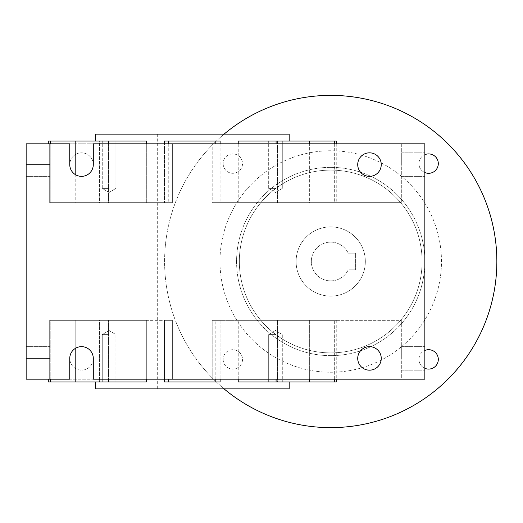 <?xml version="1.0" encoding="UTF-8"?>
<svg xmlns="http://www.w3.org/2000/svg" width="523" height="523" viewBox="0 0 523 523"><rect width="100%" height="100%" fill="white"/><g stroke="black" fill="none" stroke-linecap="round" stroke-linejoin="round"><path stroke-width="0.39" stroke-dasharray="2.62 1.96" d="M50.234 379.175L50.234 320.338L49.685 320.338L49.685 379.175L172.361 379.175L172.361 320.338L172.361 379.175L212.201 379.175L212.201 320.338L215.816 320.338L215.816 381.947L220.118 381.947L220.118 320.338L212.201 320.338L212.201 379.175L93.297 379.175L93.297 358.412A11.768 11.768 0 0 0 75.645 348.22A11.768 11.768 0 0 0 75.645 368.597A11.768 11.768 0 0 0 93.297 358.412A11.768 11.768 0 0 1 75.645 368.597A11.768 11.768 0 0 1 75.645 348.22A11.768 11.768 0 0 1 93.297 358.412A11.768 11.768 0 0 0 81.529 346.644A11.768 11.768 0 0 0 69.762 358.412L69.762 379.175L49.685 379.175L49.685 358.412L49.685 379.175L26.15 379.175L49.685 379.175L26.15 379.175L26.15 358.412L26.15 379.175L26.15 358.412L26.15 379.175L49.685 379.175L49.685 358.412L49.685 379.175L48.299 379.175L49.685 379.175L49.685 320.338L50.234 320.338L50.234 381.947L99.455 381.947L99.455 320.338L50.234 320.338L99.455 320.338L99.455 381.947L75.201 381.947L146.329 381.947L146.329 320.338L75.201 320.338L75.201 381.947L106.954 381.947L75.201 381.947M93.297 164.588A11.768 11.768 0 0 0 75.645 154.403A11.768 11.768 0 0 0 75.645 174.78A11.768 11.768 0 0 0 93.297 164.588A11.768 11.768 0 0 1 75.645 174.78A11.768 11.768 0 0 1 75.645 154.403A11.768 11.768 0 0 1 93.297 164.588L93.297 143.825L401.324 143.825L172.361 143.825L172.361 202.663L172.361 143.825L26.15 143.825L49.685 143.825L49.685 164.588L49.685 143.825L49.685 164.588L49.685 143.825L26.15 143.825L26.15 164.588L26.15 143.825L49.685 143.825L48.299 143.825L49.685 143.825L49.685 202.663L50.234 202.663L49.685 202.663L49.685 143.825L49.685 202.663L172.361 202.663L49.685 202.663L49.685 143.825L69.762 143.825L69.762 164.588A11.768 11.768 0 0 0 81.529 176.356A11.768 11.768 0 0 0 93.297 164.588M424.859 143.825L26.15 143.825L26.15 379.175L424.859 379.175L424.859 261.5A94.14 94.14 0 0 0 283.649 179.971A94.14 94.14 0 0 0 283.649 343.029A94.14 94.14 0 0 0 424.859 261.5A94.14 94.14 0 0 1 283.649 343.029A94.14 94.14 0 0 1 283.649 179.971A94.14 94.14 0 0 1 424.859 261.5L424.859 143.825M49.685 358.412L49.685 346.644L49.685 358.412L49.685 346.644L49.685 358.412L26.15 358.412L26.15 346.644L26.15 358.412L26.15 346.644L26.15 358.412L49.685 358.412M49.685 164.588L49.685 176.356L49.685 164.588L49.685 176.356L49.685 164.588L26.15 164.588L26.15 176.356L26.15 164.588L26.15 176.356L26.15 164.588L49.685 164.588M109.072 334.596L102.266 334.596L109.072 334.596M109.072 381.947L102.266 381.947L109.072 381.947M275.49 334.596L268.678 334.596L275.49 334.596M275.49 381.947L268.678 381.947L275.49 381.947M109.072 188.404L102.266 188.404L109.072 188.404M109.072 141.053L115.877 141.053L109.072 141.053M275.49 188.404L268.678 188.404L275.49 188.404M275.49 141.053L268.678 141.053L275.49 141.053M336.256 141.053L334.321 141.053L334.321 202.663L336.256 202.663L285.1 202.663L285.1 141.053L309.361 141.053L276.079 141.053L276.079 202.663L309.361 202.663L277.602 202.663L277.602 141.053L309.361 141.053L309.361 202.663L238.227 202.663L276.079 202.663L276.079 143.825M334.321 143.825L334.321 202.663L277.602 202.663L285.1 202.663L285.1 141.053L334.321 141.053M276.079 379.175L276.079 320.338L238.227 320.338L309.361 320.338L276.079 320.338L276.079 381.947L309.361 381.947L277.602 381.947L277.602 320.338L309.361 320.338L309.361 381.947L285.1 381.947L285.1 320.338L336.256 320.338L334.321 320.338L334.321 379.175M334.321 381.947L285.1 381.947L289.186 381.947L285.1 381.947L285.1 320.338L334.321 320.338L334.321 381.947L336.256 381.947M276.079 141.053L238.227 141.053L238.227 202.663L220.118 202.663L220.118 141.053L168.746 141.053L168.746 202.663L164.438 202.663L168.746 202.663L168.746 143.825M309.361 141.053L238.227 141.053L277.602 141.053L277.602 202.663L309.361 202.663L309.361 143.825M215.816 379.175L215.816 320.338L238.227 320.338L238.227 381.947L276.079 381.947M309.361 379.175L309.361 320.338L277.602 320.338L277.602 381.947L238.227 381.947L309.361 381.947M212.201 202.663L220.118 202.663L212.201 202.663L212.201 143.825L212.201 202.663L401.324 202.663L212.201 202.663M215.816 141.053L215.816 143.825M168.746 141.053L164.438 141.053L164.438 202.663L164.438 143.825M164.438 379.175L164.438 320.338L172.361 320.338L164.438 320.338L164.438 381.947L215.816 381.947M168.746 379.175L168.746 381.947M192.281 141.053L164.438 141.053L192.281 141.053M192.281 381.947L164.438 381.947L192.281 381.947M75.201 174.512L75.201 202.663L146.329 202.663L146.329 141.053L75.201 141.053L75.201 202.663L108.483 202.663L108.483 141.053M75.201 348.488L75.201 320.338L108.483 320.338L108.483 381.947M106.954 141.053L106.954 202.663L106.954 141.053L75.201 141.053L146.329 141.053L106.954 141.053M106.954 320.338L106.954 381.947L146.329 381.947L106.954 381.947L106.954 320.338L99.455 320.338L106.954 320.338M50.234 143.825L50.234 202.663L99.455 202.663L99.455 141.053L48.299 141.053M50.234 141.053L50.234 202.663L106.954 202.663L99.455 202.663L99.455 141.053L75.201 141.053M48.299 381.947L50.234 381.947M99.455 381.947L95.369 381.947L99.455 381.947M108.483 143.825L108.483 202.663L164.438 202.663L146.329 202.663L146.329 143.825M146.329 379.175L146.329 320.338L108.483 320.338L108.483 379.175M220.118 143.825L220.118 202.663L238.227 202.663L238.227 143.825M238.227 379.175L238.227 320.338L220.118 320.338L220.118 379.175M49.685 320.338L172.361 320.338L49.685 320.338L49.685 379.175L49.685 320.338M401.324 379.175L212.201 379.175L401.324 379.175L401.324 320.338L212.201 320.338L401.324 320.338L401.324 379.175M381.254 358.412A11.768 11.768 0 0 0 363.603 348.22A11.768 11.768 0 0 0 363.603 368.597A11.768 11.768 0 0 0 381.254 358.412M401.324 143.825L401.324 202.663L401.324 143.825M381.254 164.588A11.768 11.768 0 0 0 363.603 154.403A11.768 11.768 0 0 0 363.603 174.78A11.768 11.768 0 0 0 381.254 164.588M496.85 261.5A166.131 166.131 0 0 1 247.654 405.371A166.131 166.131 0 0 1 247.654 117.629A166.131 166.131 0 0 1 496.85 261.5M441.471 261.5A110.752 110.752 0 0 0 275.346 165.588A110.752 110.752 0 0 0 275.346 357.412A110.752 110.752 0 0 0 441.471 261.5A110.752 110.752 0 0 0 275.346 165.588A110.752 110.752 0 0 0 275.346 357.412A110.752 110.752 0 0 0 441.471 261.5M424.859 368.329A9.689 9.689 0 0 1 418.923 359.393A9.689 9.689 0 0 0 433.456 367.787A9.689 9.689 0 0 0 433.456 350.998A9.689 9.689 0 0 0 418.923 359.393A9.689 9.689 0 0 1 424.859 350.456M223.138 163.607A9.689 9.689 0 0 0 237.671 172.002A9.689 9.689 0 0 0 237.671 155.213A9.689 9.689 0 0 0 223.138 163.607A9.689 9.689 0 0 1 237.671 155.213A9.689 9.689 0 0 1 237.671 172.002A9.689 9.689 0 0 1 223.138 163.607M424.859 172.544A9.689 9.689 0 0 1 418.923 163.607A9.689 9.689 0 0 0 433.456 172.002A9.689 9.689 0 0 0 433.456 155.213A9.689 9.689 0 0 0 418.923 163.607A9.689 9.689 0 0 1 424.859 154.671M223.138 359.393A9.689 9.689 0 0 0 237.671 367.787A9.689 9.689 0 0 0 237.671 350.998A9.689 9.689 0 0 0 223.138 359.393A9.689 9.689 0 0 1 237.671 350.998A9.689 9.689 0 0 1 237.671 367.787A9.689 9.689 0 0 1 223.138 359.393M348.233 253.191A19.384 19.384 0 0 0 318.664 246.32A19.384 19.384 0 0 0 318.664 276.68A19.384 19.384 0 0 0 348.233 269.809L355.64 269.809L355.64 253.191L348.233 253.191A19.384 19.384 0 0 0 318.664 246.32A19.384 19.384 0 0 0 318.664 276.68A19.384 19.384 0 0 0 348.233 269.809L355.64 269.809L355.64 253.191L348.233 253.191M365.329 261.5A34.61 34.61 0 0 0 313.414 231.526A34.61 34.61 0 0 0 313.414 291.474A34.61 34.61 0 0 0 365.329 261.5A34.61 34.61 0 0 0 313.414 231.526A34.61 34.61 0 0 0 313.414 291.474A34.61 34.61 0 0 0 365.329 261.5M422.094 261.5A91.368 91.368 0 0 0 285.035 182.37A91.368 91.368 0 0 0 285.035 340.63A91.368 91.368 0 0 0 422.094 261.5A91.368 91.368 0 0 0 285.035 182.37A91.368 91.368 0 0 0 285.035 340.63A91.368 91.368 0 0 0 422.094 261.5M224.06 134.136A166.131 166.131 0 0 0 224.06 388.864M401.324 358.412L401.324 346.644L401.324 358.412M424.859 358.412L424.859 370.179L424.859 358.412M401.324 164.588L401.324 152.821L401.324 164.588M424.859 164.588L424.859 176.356L424.859 164.588M236.03 134.136L236.03 388.864L225.073 388.864L236.03 388.864L236.03 134.136L225.073 134.136L225.073 388.864L225.073 134.136L157.671 134.136L236.03 134.136M225.073 388.864L157.671 388.864L225.073 388.864M95.369 388.864L289.186 388.864M289.186 134.136L95.369 134.136M26.15 346.644L49.685 346.644L26.15 346.644M26.15 176.356L49.685 176.356L26.15 176.356M109.072 330.51L102.266 334.596L102.266 381.947L102.266 334.596L109.072 330.51L115.877 334.596L115.877 381.947L115.877 334.596L109.072 330.51M275.49 330.51L268.678 334.596L268.678 381.947L268.678 334.596L275.49 330.51L282.296 334.596L282.296 381.947L282.296 334.596L275.49 330.51M109.072 192.49L115.877 188.404L115.877 141.053L115.877 188.404L109.072 192.49L102.266 188.404L102.266 141.053L102.266 188.404L109.072 192.49M275.49 192.49L282.296 188.404L282.296 141.053L282.296 188.404L275.49 192.49L268.678 188.404L268.678 141.053L268.678 188.404L275.49 192.49M336.256 143.825L336.256 202.663M336.256 320.338L336.256 379.175M401.324 370.179L424.859 370.179L401.324 370.179M401.324 346.644L424.859 346.644L401.324 346.644M401.324 176.356L424.859 176.356L401.324 176.356M401.324 152.821L424.859 152.821L401.324 152.821M157.671 134.136L157.671 388.864"/><path stroke-width="0.78" d="M69.762 379.175L69.762 358.412A11.768 11.768 0 0 1 81.529 346.644A11.768 11.768 0 0 1 93.297 358.412L93.297 379.175L424.859 379.175L424.859 143.825L93.297 143.825L93.297 164.588A11.768 11.768 0 0 1 81.529 176.356A11.768 11.768 0 0 1 69.762 164.588L69.762 143.825L26.15 143.825L26.15 379.175L69.762 379.175M381.254 358.412A11.768 11.768 0 0 1 363.603 368.597A11.768 11.768 0 0 1 363.603 348.22A11.768 11.768 0 0 1 381.254 358.412M381.254 164.588A11.768 11.768 0 0 1 363.603 174.78A11.768 11.768 0 0 1 363.603 154.403A11.768 11.768 0 0 1 381.254 164.588M238.227 143.825L238.227 141.053L336.256 141.053L336.256 143.825M334.321 141.053L334.321 143.825M334.321 379.175L334.321 381.947L238.227 381.947L238.227 379.175M336.256 379.175L336.256 381.947L334.321 381.947M48.299 143.825L48.299 141.053L50.234 141.053L50.234 143.825M50.234 141.053L108.483 141.053L108.483 143.825M50.234 379.175L50.234 381.947L48.299 381.947L48.299 379.175M75.201 348.488L75.201 381.947L50.234 381.947M75.201 141.053L75.201 174.512M108.483 379.175L108.483 381.947L75.201 381.947M108.483 141.053L146.329 141.053L146.329 143.825M146.329 379.175L146.329 381.947L108.483 381.947M164.438 143.825L164.438 141.053L215.816 141.053L215.816 143.825M168.746 141.053L168.746 143.825M168.746 379.175L168.746 381.947L164.438 381.947L164.438 379.175M215.816 141.053L220.118 141.053L220.118 143.825M215.816 379.175L215.816 381.947L168.746 381.947M220.118 379.175L220.118 381.947L215.816 381.947M309.361 141.053L309.361 143.825M276.079 141.053L276.079 143.825M276.079 379.175L276.079 381.947M309.361 379.175L309.361 381.947M424.859 154.671A9.689 9.689 0 0 1 438.307 163.607A9.689 9.689 0 0 1 424.859 172.544M424.859 350.456A9.689 9.689 0 0 1 438.307 359.393A9.689 9.689 0 0 1 424.859 368.329M224.06 388.864A166.131 166.131 0 0 0 496.85 261.5A166.131 166.131 0 0 0 224.06 134.136M289.186 381.947L289.186 388.864L95.369 388.864L95.369 381.947M95.369 141.053L95.369 134.136L289.186 134.136L289.186 141.053"/></g></svg>
